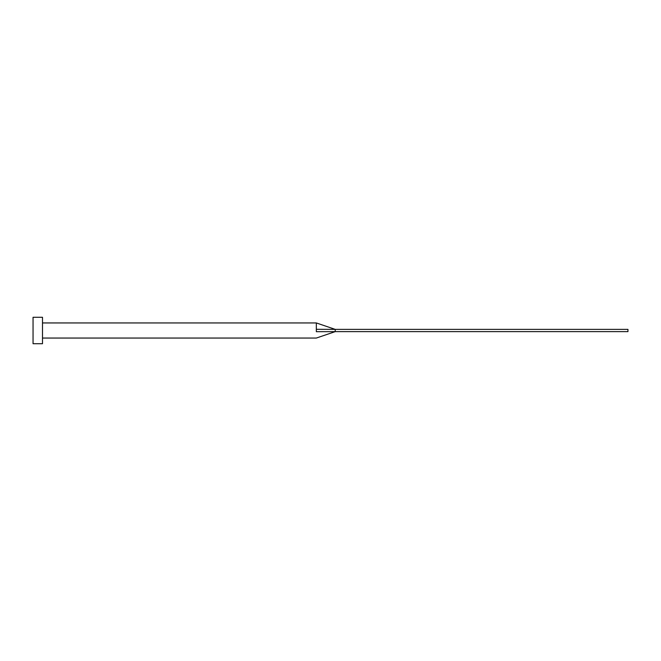 <?xml version="1.0" encoding="UTF-8"?>
<svg xmlns="http://www.w3.org/2000/svg" width="661" height="661" viewBox="0 0 661 661"><rect width="100%" height="100%" fill="white"/><g stroke="black" fill="none" stroke-linecap="round" stroke-linejoin="round"><path stroke-width="0.99" d="M316.338 330.5L316.338 331.69C316.338 339.457 316.338 339.457 316.338 331.69L335.218 331.632L335.218 329.368L316.338 329.31L316.338 330.5M42.494 330.5L42.494 343.72L33.05 343.72L33.05 317.28L42.494 317.28L42.494 330.5M42.494 322.948L316.338 322.948L316.338 329.31M316.338 322.948L335.218 329.368L627.95 329.368L627.95 331.632L335.218 331.632L316.338 338.052L42.494 338.052"/></g></svg>
